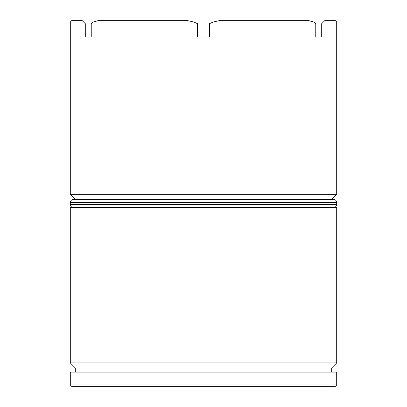 <?xml version="1.0" encoding="UTF-8"?>
<svg xmlns="http://www.w3.org/2000/svg" width="407" height="407" viewBox="0 0 407 407"><rect width="100%" height="100%" fill="white"/><g stroke="black" fill="none" stroke-linecap="round" stroke-linejoin="round"><path stroke-width="0.61" d="M70.299 362.922L75.295 367.918L331.705 367.918L336.701 362.922L70.299 362.922L336.701 362.922L336.701 207.662L70.299 207.662L70.299 362.922L70.299 207.662L336.701 207.662L336.701 362.922L331.705 367.918L75.295 367.918L75.295 372.079L75.295 367.918L70.299 362.922M70.299 194.343L75.295 199.338L70.299 194.343L336.701 194.343L70.299 194.343L70.299 22.014L70.299 194.343M331.705 199.338L336.701 194.343L336.701 22.014L323.382 22.014L321.713 23.682L321.713 37.001L315.766 37.001L315.766 23.682L313.721 22.014L213.156 22.014L209.452 23.682L209.452 37.001L197.548 37.001L197.548 23.682L193.844 22.014L93.279 22.014L91.234 23.682L91.234 37.001L85.287 37.001L85.287 23.682L83.618 22.014L70.299 22.014L83.618 22.014L81.955 20.35L71.963 20.35L81.955 20.35L85.287 23.682L83.618 22.014L85.287 23.682L85.287 37.001L91.234 37.001L91.234 23.682L93.279 22.014L193.844 22.014L186.274 20.35L99.181 20.35L186.274 20.35L193.844 22.014L197.548 23.682L197.548 37.001L209.452 37.001L209.452 23.682L213.156 22.014L313.721 22.014L307.819 20.35L220.726 20.35L307.819 20.35L313.721 22.014L315.766 23.682L315.766 37.001L321.713 37.001L321.713 23.682L323.382 22.014L336.701 22.014L335.037 20.35L336.701 22.014L336.701 194.343L331.705 199.338M70.299 384.986L71.963 386.65L335.037 386.65L336.701 384.986L70.299 384.986L336.701 384.986L336.701 372.079L70.299 372.079L70.299 384.986L70.299 372.079L336.701 372.079L336.701 384.986L335.037 386.65L71.963 386.65L70.299 384.986M331.705 372.079L331.705 367.918L331.705 372.079M325.045 20.35L335.037 20.35L325.045 20.35L323.382 22.014L325.045 20.35M99.181 20.35L93.279 22.014L99.181 20.35M220.726 20.35L213.156 22.014L220.726 20.35M323.382 22.014L321.713 23.682L323.382 22.014M333.369 199.338L73.631 199.338A3.332 3.332 0 0 0 70.299 202.666L336.701 202.666A3.332 3.332 0 0 0 333.369 199.338L73.631 199.338A3.332 3.332 0 0 0 70.299 202.666L70.299 204.334A3.332 3.332 0 0 0 73.631 207.662A3.332 3.332 0 0 1 70.299 204.334L336.701 204.334L70.299 204.334L70.299 202.666L336.701 202.666L336.701 204.334L336.701 202.666A3.332 3.332 0 0 0 333.369 199.338M333.369 207.662A3.332 3.332 0 0 0 336.701 204.334A3.332 3.332 0 0 1 333.369 207.662M70.299 22.014L71.963 20.35"/></g></svg>
